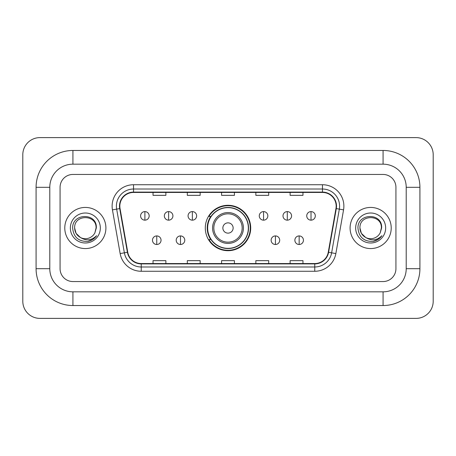 <?xml version="1.0" encoding="UTF-8"?>
<svg xmlns="http://www.w3.org/2000/svg" width="456" height="456" viewBox="0 0 456 456"><rect width="100%" height="100%" fill="white"/><g stroke="black" fill="none" stroke-linecap="round" stroke-linejoin="round"><path stroke-width="0.68" d="M205.297 228A22.703 22.703 0 0 0 228 250.703A22.703 22.703 0 0 0 250.703 228A22.703 22.703 0 0 0 228 205.297A22.703 22.703 0 0 0 205.297 228M210.74 239.565A20.776 20.776 0 0 1 210.74 216.435M64.781 228A20.566 20.566 0 0 0 85.346 248.566A20.566 20.566 0 0 0 105.906 228A20.566 20.566 0 0 0 85.346 207.434A20.566 20.566 0 0 0 64.781 228A20.566 20.566 0 0 0 85.346 248.566A20.566 20.566 0 0 0 105.906 228A20.566 20.566 0 0 0 85.346 207.434A20.566 20.566 0 0 0 64.781 228M350.094 228A20.566 20.566 0 0 0 370.654 248.566A20.566 20.566 0 0 0 391.219 228A20.566 20.566 0 0 0 370.654 207.434A20.566 20.566 0 0 0 350.094 228A20.566 20.566 0 0 0 370.654 248.566A20.566 20.566 0 0 0 391.219 228A20.566 20.566 0 0 0 370.654 207.434A20.566 20.566 0 0 0 350.094 228M119.831 206.152A13.708 13.708 0 0 1 133.54 192.443L322.46 192.443A13.708 13.708 0 0 1 335.958 208.535L328.257 252.231A13.708 13.708 0 0 1 314.754 263.557L141.246 263.557A13.708 13.708 0 0 1 127.743 252.231L120.042 208.535A13.708 13.708 0 0 1 119.831 206.152M119.489 206.152A14.05 14.05 0 0 0 119.7 208.591L127.406 252.288A14.05 14.05 0 0 0 141.246 263.899L314.754 263.899A14.05 14.05 0 0 0 328.594 252.288L336.3 208.591A14.05 14.05 0 0 0 322.46 192.101L133.54 192.101A14.05 14.05 0 0 0 119.489 206.152M112.444 209.874A21.421 21.421 0 0 1 133.54 184.731L322.46 184.731A21.421 21.421 0 0 1 343.556 209.874L335.85 253.57A21.421 21.421 0 0 1 314.754 271.269L141.246 271.269A21.421 21.421 0 0 1 120.15 253.57L112.444 209.874L116.662 209.127A17.134 17.134 0 0 1 133.54 189.018L322.46 189.018A17.134 17.134 0 0 1 339.338 209.127L331.632 252.823A17.134 17.134 0 0 1 314.754 266.982L141.246 266.982A17.134 17.134 0 0 1 124.368 252.823L116.662 209.127A17.134 17.134 0 0 1 116.405 206.152M395.928 187.302A12.853 12.853 0 0 0 383.08 174.448L72.92 174.448A12.853 12.853 0 0 0 60.072 187.302L60.072 268.698A12.853 12.853 0 0 0 72.92 281.551L383.08 281.551A12.853 12.853 0 0 0 395.928 268.698L395.928 187.302A12.853 12.853 0 0 0 383.08 174.448L72.92 174.448A12.853 12.853 0 0 0 60.072 187.302L60.072 268.698A12.853 12.853 0 0 0 72.92 281.551L383.08 281.551A12.853 12.853 0 0 0 395.928 268.698L395.928 187.302M221.576 192.443L221.576 195.345L234.424 195.345L234.424 192.443M187.302 192.443L187.302 195.345L200.155 195.345L200.155 192.443M153.034 192.443L153.034 195.345L165.881 195.345L165.881 192.443M255.844 192.443L255.844 195.345L268.698 195.345L268.698 192.443M290.119 192.443L290.119 195.345L302.966 195.345L302.966 192.443M234.424 263.557L234.424 260.655L221.576 260.655L221.576 263.557M200.155 263.557L200.155 260.655L187.302 260.655L187.302 263.557M165.881 263.557L165.881 260.655L153.034 260.655L153.034 263.557M268.698 263.557L268.698 260.655L255.844 260.655L255.844 263.557M302.966 263.557L302.966 260.655L290.119 260.655L290.119 263.557M383.08 150.463A36.839 36.839 0 0 1 419.919 187.302A36.839 36.839 0 0 0 383.08 150.463L72.92 150.463A36.839 36.839 0 0 0 36.081 187.302A36.839 36.839 0 0 1 72.92 150.463L72.92 164.171L383.08 164.171L72.92 164.171A23.131 23.131 0 0 0 49.789 187.302L49.789 268.698A23.131 23.131 0 0 0 72.92 291.829L383.08 291.829L72.92 291.829L72.92 305.537L383.08 305.537A36.839 36.839 0 0 0 419.919 268.698L419.919 187.302L406.21 187.302A23.131 23.131 0 0 0 383.08 164.171L383.08 150.463M419.919 268.698L406.21 268.698L406.21 187.302L406.21 268.698A23.131 23.131 0 0 1 383.08 291.829L383.08 305.537M433.2 154.744A17.134 17.134 0 0 0 416.066 137.609L39.934 137.609A17.134 17.134 0 0 0 22.8 154.744L22.8 301.256A17.134 17.134 0 0 0 39.934 318.391L416.066 318.391A17.134 17.134 0 0 0 433.2 301.256L433.2 154.744M36.081 268.698L49.789 268.698L49.789 187.302L36.081 187.302L36.081 268.698A36.839 36.839 0 0 0 72.92 305.537M80.456 237.53L76.072 233.352L74.636 228C73.98 214.183 96.712 214.183 96.056 228L94.882 232.873L96.313 228C97.373 212.536 72.185 212.912 72.652 228C73.507 237.109 78.529 241.594 87.717 241.446C91.462 240.728 94.426 238.813 96.615 235.706C91.673 240.454 86.315 241.076 80.541 237.57A10.71 10.71 0 0 0 94.882 232.873M80.541 237.57C76.796 235.507 74.824 232.315 74.636 228C73.98 214.183 96.712 214.183 96.056 228L96.056 228.148M74.636 228C73.98 214.183 96.712 214.183 96.056 228M70.349 228A14.991 14.991 0 0 0 85.346 242.991A14.991 14.991 0 0 0 100.337 228A14.991 14.991 0 0 0 85.346 213.009A14.991 14.991 0 0 0 70.349 228M96.586 235.752L92.79 239.446M92.699 239.503L87.786 241.435M233.141 228A5.141 5.141 0 0 0 228 222.859A5.141 5.141 0 0 0 222.859 228A5.141 5.141 0 0 0 228 233.141A5.141 5.141 0 0 0 233.141 228M243.424 228A15.424 15.424 0 0 0 228 212.576A15.424 15.424 0 0 0 212.576 228A15.424 15.424 0 0 0 228 243.424A15.424 15.424 0 0 0 243.424 228A15.424 15.424 0 0 1 228 243.424A15.424 15.424 0 0 1 212.576 228M248.349 228A20.349 20.349 0 0 0 228 207.651A20.349 20.349 0 0 0 207.651 228A20.349 20.349 0 0 0 228 248.349A20.349 20.349 0 0 0 248.349 228M250.276 228A22.276 22.276 0 0 1 208.962 239.565L211.025 239.565A20.543 20.543 0 0 0 241.589 243.401A20.543 20.543 0 0 0 241.589 212.599A20.543 20.543 0 0 0 211.025 216.435L208.962 216.435A22.276 22.276 0 0 1 250.276 228M144.894 211.595A4.286 4.286 0 0 0 140.608 215.876A4.286 4.286 0 0 0 144.894 220.162A4.286 4.286 0 0 0 149.175 215.876A4.286 4.286 0 0 0 144.894 211.595L144.894 220.162A4.286 4.286 0 0 0 149.175 215.876A4.286 4.286 0 0 0 144.894 211.595M168.623 211.595A4.286 4.286 0 0 0 164.342 215.876A4.286 4.286 0 0 0 168.623 220.162A4.286 4.286 0 0 0 172.91 215.876A4.286 4.286 0 0 0 168.623 211.595L168.623 220.162A4.286 4.286 0 0 0 172.91 215.876A4.286 4.286 0 0 0 168.623 211.595M192.358 211.595A4.286 4.286 0 0 0 188.071 215.876A4.286 4.286 0 0 0 192.358 220.162A4.286 4.286 0 0 0 196.644 215.876A4.286 4.286 0 0 0 192.358 211.595L192.358 220.162A4.286 4.286 0 0 0 196.644 215.876A4.286 4.286 0 0 0 192.358 211.595M263.557 211.595A4.286 4.286 0 0 0 259.27 215.876A4.286 4.286 0 0 0 263.557 220.162A4.286 4.286 0 0 0 267.843 215.876A4.286 4.286 0 0 0 263.557 211.595L263.557 220.162A4.286 4.286 0 0 0 267.843 215.876A4.286 4.286 0 0 0 263.557 211.595M287.291 211.595A4.286 4.286 0 0 0 283.005 215.876A4.286 4.286 0 0 0 287.291 220.162A4.286 4.286 0 0 0 291.572 215.876A4.286 4.286 0 0 0 287.291 211.595L287.291 220.162A4.286 4.286 0 0 0 291.572 215.876A4.286 4.286 0 0 0 287.291 211.595M311.02 211.595A4.286 4.286 0 0 0 306.74 215.876A4.286 4.286 0 0 0 311.02 220.162A4.286 4.286 0 0 0 315.307 215.876A4.286 4.286 0 0 0 311.02 211.595L311.02 220.162A4.286 4.286 0 0 0 315.307 215.876A4.286 4.286 0 0 0 311.02 211.595M156.756 235.923A4.286 4.286 0 0 0 152.475 240.209A4.286 4.286 0 0 0 156.756 244.496A4.286 4.286 0 0 0 161.042 240.209A4.286 4.286 0 0 0 156.756 235.923L156.756 244.496A4.286 4.286 0 0 0 161.042 240.209A4.286 4.286 0 0 0 156.756 235.923M180.49 235.923A4.286 4.286 0 0 0 176.21 240.209A4.286 4.286 0 0 0 180.49 244.496A4.286 4.286 0 0 0 184.777 240.209A4.286 4.286 0 0 0 180.49 235.923L180.49 244.496A4.286 4.286 0 0 0 184.777 240.209A4.286 4.286 0 0 0 180.49 235.923M275.424 235.923A4.286 4.286 0 0 0 271.138 240.209A4.286 4.286 0 0 0 275.424 244.496A4.286 4.286 0 0 0 279.705 240.209A4.286 4.286 0 0 0 275.424 235.923L275.424 244.496A4.286 4.286 0 0 0 279.705 240.209A4.286 4.286 0 0 0 275.424 235.923M299.159 235.923A4.286 4.286 0 0 0 294.872 240.209A4.286 4.286 0 0 0 299.159 244.496A4.286 4.286 0 0 0 303.44 240.209A4.286 4.286 0 0 0 299.159 235.923L299.159 244.496A4.286 4.286 0 0 0 303.44 240.209A4.286 4.286 0 0 0 299.159 235.923M365.701 237.496L361.38 233.352L359.944 228C359.288 214.183 382.02 214.183 381.364 228L380.19 232.873L381.621 228C382.687 212.536 357.493 212.912 357.96 228C358.815 237.109 363.837 241.594 373.025 241.446C376.77 240.728 379.734 238.813 381.923 235.706C376.981 240.454 371.623 241.076 365.849 237.57A10.71 10.71 0 0 0 380.19 232.873M365.849 237.57C362.104 235.507 360.137 232.315 359.944 228C359.288 214.183 382.02 214.183 381.364 228L381.364 228.148M359.944 228C359.288 214.183 382.02 214.183 381.364 228M355.663 228A14.991 14.991 0 0 0 370.654 242.991A14.991 14.991 0 0 0 385.651 228A14.991 14.991 0 0 0 370.654 213.009A14.991 14.991 0 0 0 355.663 228M381.894 235.752L378.098 239.446M378.007 239.503L373.093 241.435M322.46 184.731L322.46 192.101M116.662 209.127L119.7 208.591M141.246 271.269L141.246 263.899M314.754 263.899L314.754 271.269M328.594 252.288L335.85 253.57M120.15 253.57L127.406 252.288M336.3 208.591L343.556 209.874M133.54 184.731L133.54 192.101M242.17 228A14.17 14.17 0 0 0 228 213.83A14.17 14.17 0 0 0 213.83 228A14.17 14.17 0 0 0 228 242.17A14.17 14.17 0 0 0 242.17 228"/></g></svg>
